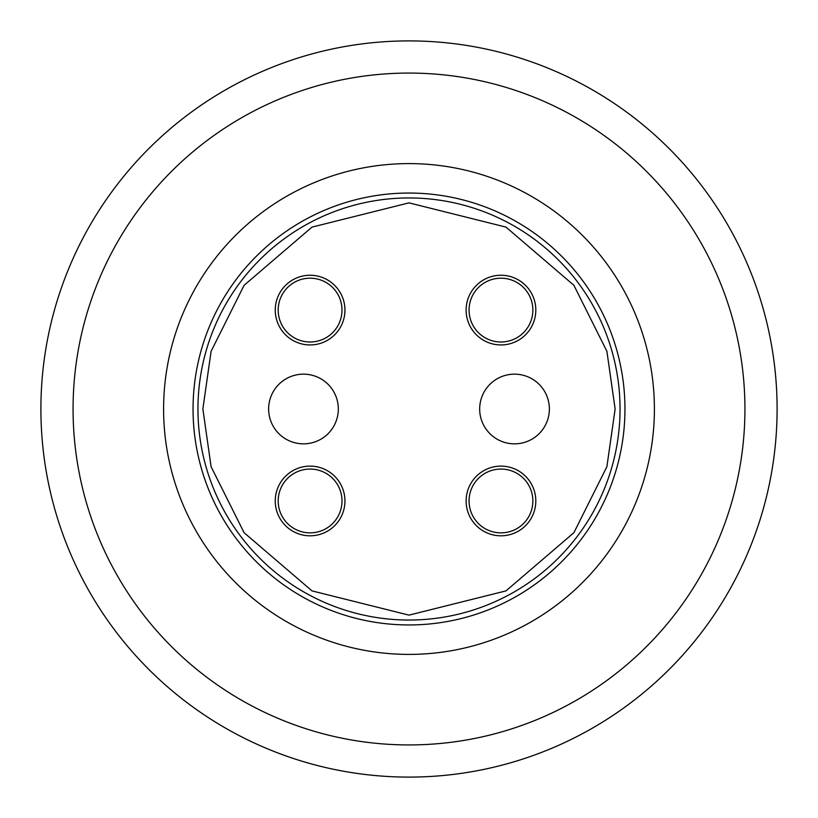 <?xml version="1.0" encoding="UTF-8"?>
<svg xmlns="http://www.w3.org/2000/svg" width="818" height="818" viewBox="0 0 818 818"><rect width="100%" height="100%" fill="white"/><g stroke="black" fill="none" stroke-linecap="round" stroke-linejoin="round"><path stroke-width="1.23" d="M197.956 409A211.044 211.044 0 0 1 409 197.956A211.044 211.044 0 0 1 620.044 409A211.044 211.044 0 0 1 409 620.044A211.044 211.044 0 0 1 197.956 409M409 40.9A368.1 368.1 0 0 1 777.1 409A368.1 368.1 0 0 1 409 777.1A368.1 368.1 0 0 1 40.9 409A368.1 368.1 0 0 1 409 40.9M409 744.932A335.932 335.932 0 0 0 744.932 409A335.932 335.932 0 0 0 409 73.068A335.932 335.932 0 0 0 73.068 409A335.932 335.932 0 0 0 409 744.932M654.4 409A245.4 245.4 0 0 1 409 654.4A245.4 245.4 0 0 1 163.6 409A245.4 245.4 0 0 1 409 163.6A245.4 245.4 0 0 1 654.4 409M624.952 409A215.952 215.952 0 0 0 409 193.048A215.952 215.952 0 0 0 193.048 409A215.952 215.952 0 0 0 409 624.952A215.952 215.952 0 0 0 624.952 409M310.094 532.866A31.902 31.902 0 0 1 278.192 500.964A31.902 31.902 0 0 1 310.094 469.062A31.902 31.902 0 0 1 341.996 500.964A31.902 31.902 0 0 1 310.094 532.866M310.094 341.996A31.902 31.902 0 0 1 278.192 310.094A31.902 31.902 0 0 1 310.094 278.192A31.902 31.902 0 0 1 341.996 310.094A31.902 31.902 0 0 1 310.094 341.996M500.964 341.996A31.902 31.902 0 0 1 469.062 310.094A31.902 31.902 0 0 1 500.964 278.192A31.902 31.902 0 0 1 532.866 310.094A31.902 31.902 0 0 1 500.964 341.996M500.964 532.866A31.902 31.902 0 0 1 469.062 500.964A31.902 31.902 0 0 1 500.964 469.062A31.902 31.902 0 0 1 532.866 500.964A31.902 31.902 0 0 1 500.964 532.866M310.094 535.81A34.847 34.847 0 0 1 275.247 500.964A34.847 34.847 0 0 1 310.094 466.117A34.847 34.847 0 0 1 344.94 500.964A34.847 34.847 0 0 1 310.094 535.81M310.094 344.94A34.847 34.847 0 0 1 275.247 310.094A34.847 34.847 0 0 1 310.094 275.247A34.847 34.847 0 0 1 344.94 310.094A34.847 34.847 0 0 1 310.094 344.94M500.964 344.94A34.847 34.847 0 0 1 466.117 310.094A34.847 34.847 0 0 1 500.964 275.247A34.847 34.847 0 0 1 535.81 310.094A34.847 34.847 0 0 1 500.964 344.94M500.964 535.81A34.847 34.847 0 0 1 466.117 500.964A34.847 34.847 0 0 1 500.964 466.117A34.847 34.847 0 0 1 535.81 500.964A34.847 34.847 0 0 1 500.964 535.81M338.325 409A34.847 34.847 0 0 1 303.478 443.847A34.847 34.847 0 0 1 268.631 409A34.847 34.847 0 0 1 303.478 374.153A34.847 34.847 0 0 1 338.325 409M514.522 374.153A34.847 34.847 0 0 1 549.369 409A34.847 34.847 0 0 1 514.522 443.847A34.847 34.847 0 0 1 479.675 409A34.847 34.847 0 0 1 514.522 374.153M202.864 409L211.105 351.28L244.091 285.318L311.995 227.118L409 202.864L506.005 227.118L573.909 285.318L606.895 351.28L615.136 409L606.895 466.72L573.909 532.682L506.005 590.882L409 615.136L311.995 590.882L244.091 532.682L211.105 466.72L202.864 409M620.044 409A211.044 211.044 0 0 1 409 620.044"/></g></svg>
